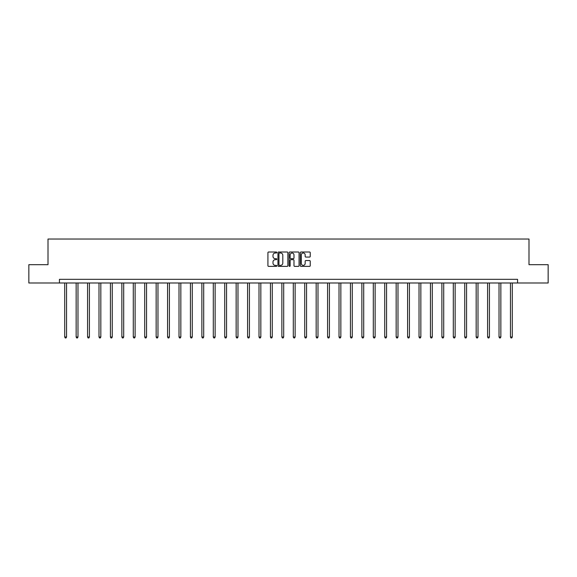 <?xml version="1.0" encoding="UTF-8"?>
<svg xmlns="http://www.w3.org/2000/svg" width="577" height="577" viewBox="0 0 577 577"><rect width="100%" height="100%" fill="white"/><g stroke="black" fill="none" stroke-linecap="round" stroke-linejoin="round"><path stroke-width="0.87" d="M276.78 252.495A0.505 0.505 0 0 0 276.275 251.998L268.637 251.998A0.721 0.721 0 0 0 267.916 252.712L267.916 265.658A0.721 0.721 0 0 0 268.637 266.379L276.275 266.379A0.505 0.505 0 0 0 276.78 265.874A0.505 0.505 0 0 0 276.275 265.37L275.287 265.37A2.301 2.301 0 0 1 272.986 263.069L272.986 261.994A2.301 2.301 0 0 1 275.287 259.693L276.275 259.693A0.505 0.505 0 0 0 276.78 259.188A0.505 0.505 0 0 0 276.275 258.684L275.287 258.684A2.301 2.301 0 0 1 272.986 256.383L272.986 255.301A2.301 2.301 0 0 1 275.287 253L276.275 253A0.505 0.505 0 0 0 276.78 252.495M309.517 257.068A0.721 0.721 0 0 0 310.238 256.347L310.238 252.712A0.721 0.721 0 0 0 309.517 251.998L301.028 251.998A0.721 0.721 0 0 0 300.314 252.712L300.314 265.658A0.721 0.721 0 0 0 301.028 266.379L309.517 266.379A0.721 0.721 0 0 0 310.238 265.658L310.238 261.273A0.721 0.721 0 0 0 309.517 260.552L305.882 260.552A0.721 0.721 0 0 0 305.168 261.273L305.168 263.451A1.926 1.926 0 0 1 303.242 265.37A1.926 1.926 0 0 1 301.317 263.451L301.317 254.926A1.926 1.926 0 0 1 303.242 253A1.926 1.926 0 0 1 305.168 254.926L305.168 256.347A0.721 0.721 0 0 0 305.882 257.068L309.517 257.068M59.438 282.997L28.85 282.997L28.85 264.684L48.006 264.684L48.006 239.037L528.994 239.037L528.994 264.684L548.15 264.684L548.15 282.997L517.562 282.997L517.562 279.333L59.438 279.333L59.438 282.997L517.562 282.997M287.873 252.712A0.721 0.721 0 0 0 287.151 251.998L278.662 251.998A0.721 0.721 0 0 0 277.948 252.712L277.948 265.658A0.721 0.721 0 0 0 278.662 266.379L287.151 266.379A0.721 0.721 0 0 0 287.873 265.658L287.873 252.712M289.849 251.998L298.338 251.998A0.721 0.721 0 0 1 299.052 252.712L299.052 265.658A0.721 0.721 0 0 1 298.338 266.379L294.703 266.379A0.721 0.721 0 0 1 293.981 265.658L293.981 260.407A0.721 0.721 0 0 0 293.267 259.693L290.858 259.693A0.721 0.721 0 0 0 290.137 260.407L290.137 265.874A0.505 0.505 0 0 1 289.632 266.379A0.505 0.505 0 0 1 289.127 265.874L289.127 252.712A0.721 0.721 0 0 1 289.849 251.998M279.456 253A0.505 0.505 0 0 0 278.951 253.505L278.951 264.865A0.505 0.505 0 0 0 279.456 265.37L280.501 265.37A2.301 2.301 0 0 0 282.802 263.069L282.802 255.301A2.301 2.301 0 0 0 280.501 253L279.456 253M293.981 254.962A1.926 1.926 0 0 0 292.063 253.036A1.926 1.926 0 0 0 290.137 254.962L290.137 257.962A0.721 0.721 0 0 0 290.858 258.684L293.267 258.684A0.721 0.721 0 0 0 293.981 257.962L293.981 254.962M64.711 282.997L64.711 337.011L66.543 337.011L66.543 282.997M66.543 337.011L65.994 337.963L65.266 337.963L64.711 337.011M76.142 282.997L76.142 337.011L77.974 337.011L77.974 282.997M77.974 337.011L77.426 337.963L76.691 337.963L76.142 337.011M87.574 282.997L87.574 337.011L89.406 337.011L89.406 282.997M89.406 337.011L88.851 337.963L88.122 337.963L87.574 337.011M98.999 282.997L98.999 337.011L100.831 337.011L100.831 282.997M100.831 337.011L100.283 337.963L99.547 337.963L98.999 337.011M110.431 282.997L110.431 337.011L112.263 337.011L112.263 282.997M112.263 337.011L111.714 337.963L110.979 337.963L110.431 337.011M121.862 282.997L121.862 337.011L123.694 337.011L123.694 282.997M123.694 337.011L123.139 337.963L122.411 337.963L121.862 337.011M133.287 282.997L133.287 337.011L135.119 337.011L135.119 282.997M135.119 337.011L134.571 337.963L133.835 337.963L133.287 337.011M144.719 282.997L144.719 337.011L146.551 337.011L146.551 282.997M146.551 337.011L146.003 337.963L145.267 337.963L144.719 337.011M156.151 282.997L156.151 337.011L157.975 337.011L157.975 282.997M157.975 337.011L157.427 337.963L156.699 337.963L156.151 337.011M167.575 282.997L167.575 337.011L169.407 337.011L169.407 282.997M169.407 337.011L168.859 337.963L168.123 337.963L167.575 337.011M179.007 282.997L179.007 337.011L180.839 337.011L180.839 282.997M180.839 337.011L180.291 337.963L179.555 337.963L179.007 337.011M190.432 282.997L190.432 337.011L192.264 337.011L192.264 282.997M192.264 337.011L191.715 337.963L190.987 337.963L190.432 337.011M201.863 282.997L201.863 337.011L203.695 337.011L203.695 282.997M203.695 337.011L203.147 337.963L202.412 337.963L201.863 337.011M213.295 282.997L213.295 337.011L215.127 337.011L215.127 282.997M215.127 337.011L214.579 337.963L213.843 337.963L213.295 337.011M224.72 282.997L224.72 337.011L226.552 337.011L226.552 282.997M226.552 337.011L226.004 337.963L225.275 337.963L224.72 337.011M236.152 282.997L236.152 337.011L237.984 337.011L237.984 282.997M237.984 337.011L237.435 337.963L236.7 337.963L236.152 337.011M247.583 282.997L247.583 337.011L249.415 337.011L249.415 282.997M249.415 337.011L248.867 337.963L248.132 337.963L247.583 337.011M259.008 282.997L259.008 337.011L260.84 337.011L260.84 282.997M260.84 337.011L260.292 337.963L259.563 337.963L259.008 337.011M270.44 282.997L270.44 337.011L272.272 337.011L272.272 282.997M272.272 337.011L271.724 337.963L270.988 337.963L270.44 337.011M281.872 282.997L281.872 337.011L283.704 337.011L283.704 282.997M283.704 337.011L283.148 337.963L282.42 337.963L281.872 337.011M293.296 282.997L293.296 337.011L295.128 337.011L295.128 282.997M295.128 337.011L294.58 337.963L293.852 337.963L293.296 337.011M304.728 282.997L304.728 337.011L306.56 337.011L306.56 282.997M306.56 337.011L306.012 337.963L305.276 337.963L304.728 337.011M316.16 282.997L316.16 337.011L317.992 337.011L317.992 282.997M317.992 337.011L317.437 337.963L316.708 337.963L316.16 337.011M327.585 282.997L327.585 337.011L329.417 337.011L329.417 282.997M329.417 337.011L328.868 337.963L328.133 337.963L327.585 337.011M339.016 282.997L339.016 337.011L340.848 337.011L340.848 282.997M340.848 337.011L340.3 337.963L339.565 337.963L339.016 337.011M350.448 282.997L350.448 337.011L352.28 337.011L352.28 282.997M352.28 337.011L351.725 337.963L350.996 337.963L350.448 337.011M361.873 282.997L361.873 337.011L363.705 337.011L363.705 282.997M363.705 337.011L363.157 337.963L362.421 337.963L361.873 337.011M373.305 282.997L373.305 337.011L375.137 337.011L375.137 282.997M375.137 337.011L374.588 337.963L373.853 337.963L373.305 337.011M384.736 282.997L384.736 337.011L386.568 337.011L386.568 282.997M386.568 337.011L386.013 337.963L385.285 337.963L384.736 337.011M396.161 282.997L396.161 337.011L397.993 337.011L397.993 282.997M397.993 337.011L397.445 337.963L396.709 337.963L396.161 337.011M407.593 282.997L407.593 337.011L409.425 337.011L409.425 282.997M409.425 337.011L408.877 337.963L408.141 337.963L407.593 337.011M419.025 282.997L419.025 337.011L420.849 337.011L420.849 282.997M420.849 337.011L420.301 337.963L419.573 337.963L419.025 337.011M430.449 282.997L430.449 337.011L432.281 337.011L432.281 282.997M432.281 337.011L431.733 337.963L430.997 337.963L430.449 337.011M441.881 282.997L441.881 337.011L443.713 337.011L443.713 282.997M443.713 337.011L443.165 337.963L442.429 337.963L441.881 337.011M453.306 282.997L453.306 337.011L455.138 337.011L455.138 282.997M455.138 337.011L454.589 337.963L453.861 337.963L453.306 337.011M464.737 282.997L464.737 337.011L466.569 337.011L466.569 282.997M466.569 337.011L466.021 337.963L465.286 337.963L464.737 337.011M476.169 282.997L476.169 337.011L478.001 337.011L478.001 282.997M478.001 337.011L477.453 337.963L476.717 337.963L476.169 337.011M487.594 282.997L487.594 337.011L489.426 337.011L489.426 282.997M489.426 337.011L488.878 337.963L488.149 337.963L487.594 337.011M499.026 282.997L499.026 337.011L500.858 337.011L500.858 282.997M500.858 337.011L500.309 337.963L499.574 337.963L499.026 337.011M510.457 282.997L510.457 337.011L512.289 337.011L512.289 282.997M512.289 337.011L511.734 337.963L511.006 337.963L510.457 337.011"/></g></svg>
